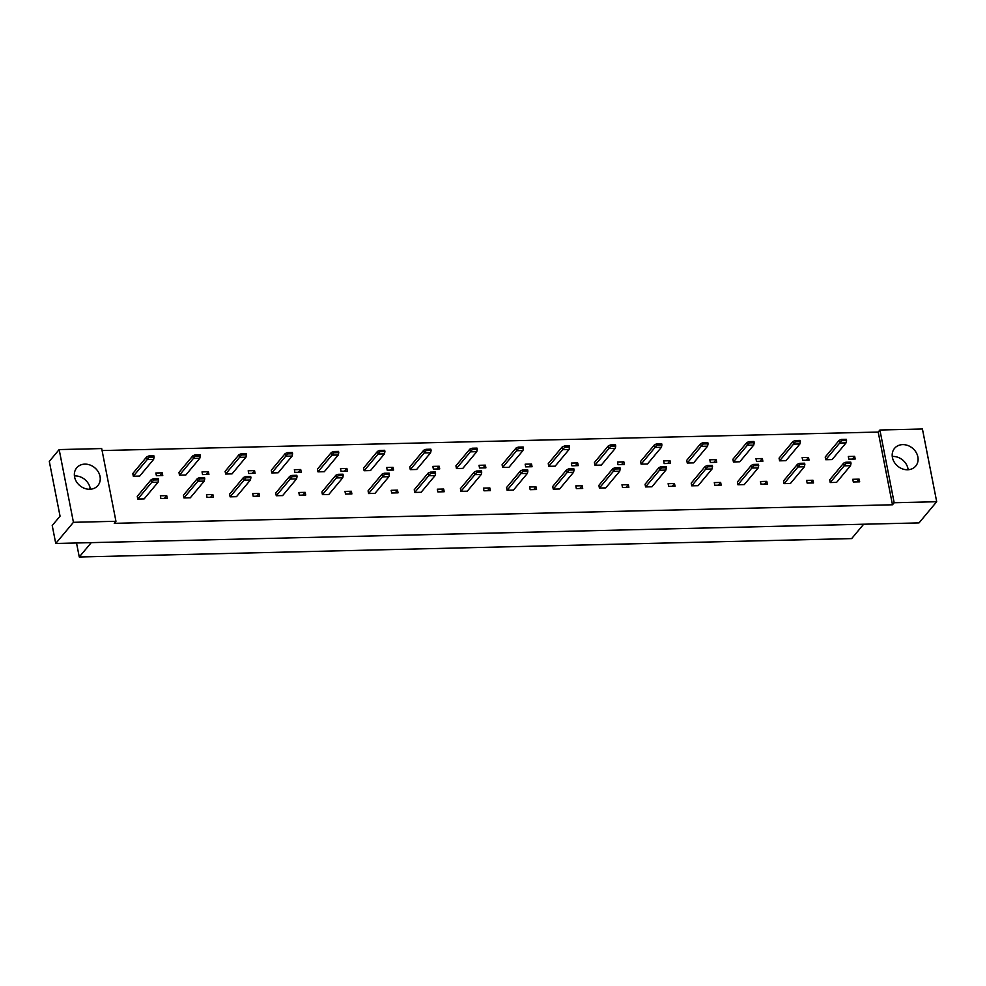 <?xml version="1.0" encoding="UTF-8"?>
<svg xmlns="http://www.w3.org/2000/svg" width="986" height="986" viewBox="0 0 986 986"><rect width="100%" height="100%" fill="white"/><g stroke="black" fill="none" stroke-linecap="round" stroke-linejoin="round"><path stroke-width="1.48" d="M84.833 464.123A13.804 11.635 -140.1 0 1 98.181 471.715A13.804 11.635 -140.1 0 1 97.897 485.543A13.804 11.635 -140.1 0 1 89.775 489.266A13.804 11.635 -140.1 0 1 76.427 481.673A13.804 11.635 -140.1 0 1 76.711 467.845A13.804 11.635 -140.1 0 1 84.833 464.123M74.418 475.955A13.804 11.635 -140.1 0 1 74.973 475.93A13.804 11.635 -140.1 0 1 90.33 489.241M902.671 444.624A13.804 11.635 -140.1 0 1 916.019 452.217A13.804 11.635 -140.1 0 1 915.735 466.045A13.804 11.635 -140.1 0 1 907.601 469.767A13.804 11.635 -140.1 0 1 894.265 462.175A13.804 11.635 -140.1 0 1 894.548 448.347A13.804 11.635 -140.1 0 1 902.671 444.624M908.155 469.743A13.804 11.635 39.9 0 0 892.811 456.444A13.804 11.635 39.9 0 0 892.256 456.469M879.906 430.019L922.428 429.009L936.7 501.726L894.166 502.737L879.906 430.019L878.206 432.053L102.076 450.553M115.954 521.286L73.432 522.309L59.16 449.579L101.694 448.568L115.954 521.286L114.253 523.332L892.478 504.783L894.166 502.737M936.7 501.726L919.014 522.9L55.746 543.483L52.221 525.526L60.047 516.159L49.3 461.386L59.16 449.579M55.746 543.483L73.432 522.309M76.526 542.99L79.274 556.991L851.67 538.59L863.662 524.219M79.274 556.991L91.267 542.633M89.184 489.266L90.145 488.107M892.478 504.783L878.206 432.053M137.793 499.039L151.733 482.351L158.093 482.191L144.153 498.891L137.793 499.039L137.264 496.352L151.203 479.652L151.733 482.351L153.68 479.985L158.586 479.862L158.339 478.604L153.434 478.728L153.68 479.985M133.32 476.238L147.259 459.538L153.619 459.39L139.679 476.09L133.32 476.238L132.79 473.539L146.729 456.851L147.259 459.538L149.206 457.171L154.112 457.06L153.865 455.803L148.96 455.914L149.206 457.171M167.238 498.337L160.878 498.497L160.348 495.798L166.708 495.65L167.238 498.337M162.764 475.535L156.404 475.683L155.874 472.997L162.234 472.836L162.764 475.535M183.951 497.942L197.89 481.242L204.262 481.094L190.31 497.794L183.951 497.942L183.433 495.243L197.373 478.555L197.89 481.242L199.838 478.876L204.755 478.765L204.496 477.507L199.591 477.618L199.838 478.876M179.477 475.141L193.416 458.441L199.788 458.293L185.836 474.981L179.477 475.141L178.947 472.442L192.899 455.742L193.416 458.441L195.364 456.074L200.269 455.963L200.022 454.706L195.117 454.817L195.364 456.074M213.395 497.24L207.035 497.388L206.505 494.701L212.865 494.541L213.395 497.24M208.921 474.439L202.561 474.586L202.031 471.887L208.391 471.739L208.921 474.439M230.12 496.845L244.06 480.145L250.419 479.997L236.48 496.685L230.12 496.845L229.59 494.146L243.53 477.446L244.06 480.145L246.007 477.779L250.912 477.668L250.666 476.411L245.76 476.521L246.007 477.779M225.646 474.032L239.586 457.344L245.945 457.184L232.006 473.884L225.646 474.032L225.116 471.345L239.056 454.645L239.586 457.344L241.533 454.977L246.438 454.854L246.192 453.597L241.287 453.72L241.533 454.977M259.564 496.143L253.205 496.291L252.675 493.592L259.035 493.444L259.564 496.143M255.091 473.329L248.731 473.49L248.201 470.79L254.561 470.642L255.091 473.329M276.277 495.736L290.217 479.048L296.576 478.888L282.637 495.588L276.277 495.736L275.747 493.049L289.687 476.349L290.217 479.048L292.164 476.682L297.069 476.558L296.823 475.301L291.918 475.425L292.164 476.682M271.803 472.935L285.743 456.235L292.102 456.087L278.163 472.787L271.803 472.935L271.273 470.248L285.213 453.548L285.743 456.235L287.69 453.88L292.596 453.757L292.349 452.5L287.444 452.623L287.69 453.88M305.722 495.034L299.362 495.194L298.832 492.495L305.192 492.347L305.722 495.034M301.248 472.232L294.888 472.38L294.358 469.693L300.718 469.546L301.248 472.232M322.447 494.639L336.386 477.939L342.746 477.791L328.806 494.491L322.447 494.639L321.917 491.952L335.856 475.252L336.386 477.939L338.334 475.585L343.239 475.462L342.992 474.204L338.087 474.328L338.334 475.585M317.973 471.838L331.912 455.138L338.272 454.99L324.332 471.69L317.973 471.838L317.443 469.139L331.382 452.451L331.912 455.138L333.86 452.771L338.765 452.66L338.518 451.403L333.613 451.514L333.86 452.771M351.879 493.937L345.519 494.085L344.989 491.398L351.361 491.25L351.879 493.937M347.405 471.135L341.045 471.283L340.515 468.596L346.887 468.436L347.405 471.135M368.604 493.542L382.543 476.842L388.903 476.694L374.963 493.394L368.604 493.542L368.074 490.843L382.013 474.155L382.543 476.842L384.491 474.476L389.396 474.365L389.15 473.107L384.244 473.218L384.491 474.476M364.13 470.741L378.069 454.041L384.429 453.893L370.49 470.581L364.13 470.741L363.6 468.042L377.539 451.341L378.069 454.041L380.017 451.674L384.922 451.563L384.676 450.306L379.77 450.417L380.017 451.674M398.048 492.84L391.688 492.988L391.159 490.301L397.518 490.141L398.048 492.84M393.574 470.039L387.215 470.186L386.685 467.487L393.044 467.339L393.574 470.039M414.761 492.445L428.713 475.745L435.072 475.597L421.133 492.285L414.761 492.445L414.243 489.746L428.183 473.046L428.713 475.745L430.648 473.379L435.565 473.268L435.319 472.011L430.401 472.121L430.648 473.379M410.287 469.632L424.239 452.944L430.599 452.784L416.659 469.484L410.287 469.632L409.769 466.945L423.709 450.245L424.239 452.944L426.174 450.577L431.092 450.454L430.845 449.197L425.927 449.32L426.174 450.577M444.205 491.743L437.846 491.891L437.316 489.192L443.675 489.044L444.205 491.743M439.731 468.929L433.372 469.089L432.842 466.39L439.201 466.242L439.731 468.929M460.93 491.336L474.87 474.648L481.23 474.488L467.29 491.188L460.93 491.336L460.4 488.649L474.34 471.949L474.87 474.648L476.817 472.282L481.723 472.158L481.476 470.901L476.571 471.025L476.817 472.282M456.456 468.535L470.396 451.834L476.756 451.687L462.816 468.387L456.456 468.535L455.926 465.836L469.866 449.148L470.396 451.834L472.343 449.48L477.249 449.357L477.002 448.1L472.097 448.223L472.343 449.48M490.375 490.634L484.015 490.794L483.485 488.095L489.845 487.947L490.375 490.634M485.901 467.832L479.541 467.98L479.011 465.293L485.371 465.145L485.901 467.832M507.087 490.239L521.027 473.539L527.399 473.391L513.447 490.091L507.087 490.239L506.557 487.552L520.509 470.852L521.027 473.539L522.974 471.185L527.88 471.061L527.633 469.804L522.728 469.928L522.974 471.185M502.613 467.438L516.553 450.738L522.925 450.59L508.973 467.278L502.613 467.438L502.084 464.739L516.035 448.051L516.553 450.738L518.5 448.371L523.406 448.26L523.159 447.003L518.254 447.114L518.5 448.371M536.532 489.537L530.172 489.685L529.642 486.998L536.002 486.85L536.532 489.537M532.058 466.735L525.698 466.883L525.168 464.196L531.528 464.036L532.058 466.735M553.257 489.142L567.196 472.442L573.556 472.294L559.617 488.982L553.257 489.142L552.727 486.443L566.667 469.755L567.196 472.442L569.144 470.075L574.049 469.965L573.803 468.707L568.897 468.818L569.144 470.075M548.783 466.329L562.723 449.641L569.082 449.493L555.143 466.181L548.783 466.329L548.253 463.642L562.193 446.941L562.723 449.641L564.67 447.274L569.575 447.151L569.329 445.894L564.423 446.017L564.67 447.274M582.701 488.44L576.329 488.588L575.812 485.901L582.171 485.741L582.701 488.44M578.227 465.638L571.855 465.786L571.338 463.087L577.697 462.939L578.227 465.638M599.414 488.033L613.354 471.345L619.713 471.197L605.774 487.885L599.414 488.033L598.884 485.346L612.824 468.646L613.354 471.345L615.301 468.979L620.206 468.855L619.96 467.598L615.054 467.721L615.301 468.979M594.94 465.232L608.88 448.544L615.239 448.383L601.3 465.084L594.94 465.232L594.41 462.545L608.35 445.845L608.88 448.544L610.827 446.177L615.732 446.054L615.486 444.797L610.58 444.92L610.827 446.177M628.858 487.343L622.499 487.491L621.969 484.792L628.328 484.644L628.858 487.343M624.385 464.529L618.025 464.689L617.495 461.99L623.855 461.842L624.385 464.529M645.583 486.936L659.523 470.248L665.883 470.088L651.943 486.788L645.583 486.936L645.054 484.249L658.993 467.549L659.523 470.248L661.47 467.882L666.376 467.758L666.129 466.501L661.224 466.625L661.47 467.882M641.11 464.135L655.049 447.434L661.409 447.287L647.469 463.987L641.11 464.135L640.58 461.436L654.519 444.748L655.049 447.434L656.996 445.068L661.902 444.957L661.655 443.7L656.75 443.811L656.996 445.068M675.016 486.234L668.656 486.394L668.126 483.695L674.498 483.547L675.016 486.234M670.542 463.432L664.182 463.58L663.652 460.893L670.024 460.733L670.542 463.432M691.741 485.839L705.68 469.139L712.04 468.991L698.1 485.691L691.741 485.839L691.211 483.14L705.15 466.452L705.68 469.139L707.628 466.772L712.533 466.661L712.286 465.404L707.381 465.515L707.628 466.772M687.267 463.038L701.206 446.338L707.566 446.19L693.626 462.878L687.267 463.038L686.737 460.339L700.676 443.638L701.206 446.338L703.154 443.971L708.059 443.86L707.812 442.603L702.907 442.714L703.154 443.971M721.185 485.137L714.825 485.285L714.295 482.598L720.655 482.437L721.185 485.137M716.711 462.335L710.351 462.483L709.821 459.796L716.181 459.636L716.711 462.335M737.898 484.742L751.85 468.042L758.209 467.894L744.27 484.582L737.898 484.742L737.38 482.043L751.32 465.343L751.85 468.042L753.785 465.675L758.702 465.565L758.456 464.307L753.538 464.418L753.785 465.675M733.424 461.929L747.376 445.241L753.735 445.08L739.796 461.781L733.424 461.929L732.906 459.242L746.846 442.541L747.376 445.241L749.311 442.874L754.228 442.751L753.982 441.494L749.064 441.617L749.311 442.874M767.342 484.04L760.982 484.188L760.452 481.501L766.812 481.341L767.342 484.04M762.868 461.226L756.508 461.386L755.979 458.687L762.338 458.539L762.868 461.226M784.067 483.633L798.007 466.945L804.366 466.785L790.427 483.485L784.067 483.633L783.537 480.946L797.477 464.246L798.007 466.945L799.954 464.579L804.859 464.455L804.613 463.198L799.708 463.321L799.954 464.579M779.593 460.832L793.533 444.131L799.892 443.983L785.953 460.684L779.593 460.832L779.063 458.145L793.003 441.445L793.533 444.131L795.48 441.777L800.385 441.654L800.139 440.397L795.234 440.52L795.48 441.777M813.512 482.93L807.152 483.091L806.622 480.392L812.982 480.244L813.512 482.93M809.038 460.129L802.678 460.289L802.148 457.59L808.508 457.442L809.038 460.129M830.224 482.536L844.164 465.836L850.524 465.688L836.584 482.388L830.224 482.536L829.694 479.849L843.634 463.149L844.164 465.836L846.111 463.482L851.017 463.358L850.77 462.101L845.865 462.224L846.111 463.482M825.75 459.735L839.69 443.034L846.05 442.887L832.11 459.587L825.75 459.735L825.22 457.036L839.16 440.348L839.69 443.034L841.637 440.668L846.543 440.557L846.296 439.3L841.391 439.411L841.637 440.668M859.669 481.834L853.309 481.994L852.779 479.295L859.139 479.147L859.669 481.834M855.195 459.032L848.835 459.18L848.305 456.493L854.665 456.333L855.195 459.032M854.665 456.333L852.36 459.094M859.139 479.147L856.834 481.907M808.508 457.442L806.203 460.203M812.982 480.244L810.677 483.004M762.338 458.539L760.033 461.3M766.812 481.341L764.507 484.101M716.181 459.636L713.876 462.397M720.655 482.437L718.35 485.198M670.024 460.733L667.707 463.494M674.498 483.547L672.181 486.308M623.855 461.842L621.55 464.603M628.328 484.644L626.024 487.404M577.697 462.939L575.393 465.7M582.171 485.741L579.867 488.501M531.528 464.036L529.223 466.797M536.002 486.85L533.697 489.611M485.371 465.145L483.066 467.906M489.845 487.947L487.54 490.708M439.201 466.242L436.897 469.003M443.675 489.044L441.371 491.804M393.044 467.339L390.739 470.1M397.518 490.141L395.213 492.901M346.887 468.436L344.582 471.197M351.361 491.25L349.056 494.011M300.718 469.546L298.413 472.306M305.192 492.347L302.887 495.108M254.561 470.642L252.256 473.403M259.035 493.444L256.73 496.204M208.391 471.739L206.086 474.5M212.865 494.541L210.56 497.301M162.234 472.836L159.929 475.597M166.708 495.65L164.403 498.411M850.524 465.688L851.017 463.358M845.865 462.224L843.634 463.149M846.05 442.887L846.543 440.557M841.391 439.411L839.16 440.348M804.366 466.785L804.859 464.455M799.708 463.321L797.477 464.246M758.209 467.894L758.702 465.565M753.538 464.418L751.32 465.343M712.04 468.991L712.533 466.661M707.381 465.515L705.15 466.452M665.883 470.088L666.376 467.758M661.224 466.625L658.993 467.549M619.713 471.197L620.206 468.855M615.054 467.721L612.824 468.646M573.556 472.294L574.049 469.965M568.897 468.818L566.667 469.755M527.399 473.391L527.88 471.061M522.728 469.928L520.509 470.852M799.892 443.983L800.385 441.654M795.234 440.52L793.003 441.445M753.735 445.08L754.228 442.751M749.064 441.617L746.846 442.541M707.566 446.19L708.059 443.86M702.907 442.714L700.676 443.638M661.409 447.287L661.902 444.957M656.75 443.811L654.519 444.748M615.239 448.383L615.732 446.054M610.58 444.92L608.35 445.845M569.082 449.493L569.575 447.151M564.423 446.017L562.193 446.941M522.925 450.59L523.406 448.26M518.254 447.114L516.035 448.051M481.23 474.488L481.723 472.158M476.571 471.025L474.34 471.949M435.072 475.597L435.565 473.268M430.401 472.121L428.183 473.046M388.903 476.694L389.396 474.365M384.244 473.218L382.013 474.155M342.746 477.791L343.239 475.462M338.087 474.328L335.856 475.252M296.576 478.888L297.069 476.558M291.918 475.425L289.687 476.349M250.419 479.997L250.912 477.668M245.76 476.521L243.53 477.446M204.262 481.094L204.755 478.765M199.591 477.618L197.373 478.555M158.093 482.191L158.586 479.862M153.434 478.728L151.203 479.652M476.756 451.687L477.249 449.357M472.097 448.223L469.866 449.148M430.599 452.784L431.092 450.454M425.927 449.32L423.709 450.245M384.429 453.893L384.922 451.563M379.77 450.417L377.539 451.341M338.272 454.99L338.765 452.66M333.613 451.514L331.382 452.451M292.102 456.087L292.596 453.757M287.444 452.623L285.213 453.548M245.945 457.184L246.438 454.854M241.287 453.72L239.056 454.645M199.788 458.293L200.269 455.963M195.117 454.817L192.899 455.742M153.619 459.39L154.112 457.06M148.96 455.914L146.729 456.851"/></g></svg>

